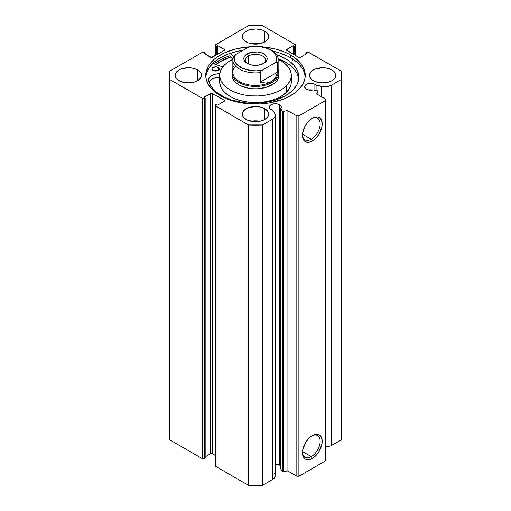 <?xml version="1.0" encoding="UTF-8"?>
<svg xmlns="http://www.w3.org/2000/svg" width="511" height="511" viewBox="0 0 511 511"><rect width="100%" height="100%" fill="white"/><g stroke="black" fill="none" stroke-linecap="round" stroke-linejoin="round"><path stroke-width="0.77" d="M282.289 111.091L282.289 471.436A0.875 0.505 0 0 0 282.494 471.621L282.494 111.277A0.875 0.505 180 0 1 282.289 111.091L280.737 108.632L281.21 106.569L279.543 104.723L279.543 465.067A5.991 3.462 0 0 0 275.231 464.052L279.543 465.067L279.543 104.723L276.477 103.778L273.015 103.976L270.325 105.247L269.316 107.169A5.991 3.462 180 0 1 273.015 103.976A5.991 3.462 180 0 1 279.543 104.723A5.991 3.462 180 0 1 281.299 107.169A5.991 3.462 180 0 1 280.737 108.632L280.737 468.977L282.289 471.436L280.737 468.977L280.737 108.632L282.289 111.091A0.875 0.505 180 0 0 282.494 111.277L282.494 471.621A0.875 0.505 180 0 1 282.289 471.436L282.289 111.091M271.073 109.616A5.991 3.462 180 0 1 269.316 107.169L270.325 109.092L272.772 110.306A5.991 3.462 180 0 1 271.073 109.616M314.885 84.321L314.885 90.255L314.885 84.321L313.978 83.887L311.819 83.37L308.357 83.568L305.667 84.845L304.658 86.761A5.991 3.462 180 0 1 308.357 83.568A5.991 3.462 180 0 1 314.885 84.321A5.991 3.462 180 0 1 316.079 85.299L314.885 84.321M306.415 89.208A5.991 3.462 180 0 1 304.658 86.761L305.667 88.684L307.884 89.834L313.179 89.898A5.991 3.462 180 0 1 306.415 89.208M311.301 456.63A12.52 7.224 120 0 0 320.148 441.593A12.52 7.224 120 0 0 311.799 435.915A12.52 7.224 -60 0 1 317.561 435.57A12.52 7.224 -60 0 1 319.477 445.598A12.52 7.224 -60 0 1 311.301 456.63L302.499 451.552L311.301 456.63A12.52 7.224 -60 0 1 305.041 457.249A12.52 7.224 -60 0 1 302.461 452.094A12.52 7.224 120 0 0 311.301 456.63L312.336 458.418L311.301 456.63M312.336 435.596A13.982 8.074 -60 0 1 322.217 441.3A13.982 8.074 -60 0 1 312.336 458.418L308.548 459.734L305.342 459.114L303.202 456.649L302.448 452.714L302.64 450.376L305.342 442.973L308.548 438.642L310.407 436.924L314.259 434.701L317.823 434.344L319.324 434.899L321.464 437.365L322.217 441.3L322.026 443.637L319.324 451.041L316.117 455.365L312.336 458.418A13.982 8.074 -60 0 1 302.448 452.714A13.982 8.074 -60 0 1 312.336 435.596L312.336 435.596M311.301 139.241A12.52 7.224 120 0 0 320.148 124.205A12.52 7.224 120 0 0 311.799 118.526A12.52 7.224 -60 0 1 317.561 118.182A12.52 7.224 -60 0 1 319.477 128.21A12.52 7.224 -60 0 1 311.301 139.241L302.499 134.163L311.301 139.241A12.52 7.224 -60 0 1 305.041 139.861A12.52 7.224 -60 0 1 302.461 134.706A12.52 7.224 120 0 0 311.301 139.241L312.336 141.03L311.301 139.241M312.336 118.207A13.982 8.074 -60 0 1 322.217 123.911A13.982 8.074 -60 0 1 312.336 141.03L308.548 142.345L305.342 141.726L303.202 139.26L302.448 135.326L302.64 132.988L305.342 125.585L308.548 121.254L310.407 119.536L314.259 117.313L317.823 116.955L319.324 117.511L321.464 119.976L322.217 123.911L322.026 126.249L319.324 133.652L316.117 137.976L312.336 141.03A13.982 8.074 -60 0 1 302.448 135.326A13.982 8.074 -60 0 1 312.336 118.207L312.336 118.207M292.286 60.649L292.286 58.727L292.286 60.649M290.682 55.016A49.759 28.731 180 0 1 305.259 75.328A49.759 28.731 180 0 1 274.541 101.868A49.759 28.731 180 0 1 220.318 95.64L227.855 99.217L241.058 102.82L250.62 103.918L260.38 103.918L269.942 102.82L283.145 99.217L287.067 97.537L293.966 93.551L299.382 88.869L303.119 83.67L305.022 78.145L305.259 75.328L305.022 72.511L303.119 66.992L299.382 61.786L293.966 57.104L287.067 53.118L283.145 51.445L274.541 48.788L263.382 46.961A49.759 28.731 180 0 1 290.682 55.016L290.682 57.756L290.682 55.016M305.201 76.701A49.759 28.731 0 0 0 290.682 57.756A49.759 28.731 0 0 0 273.225 51.228L278.955 52.735L287.067 55.865L290.682 57.756L296.872 62.112L299.382 64.533L303.119 69.732L304.3 72.466L305.201 76.701M192.717 82.488A13.152 7.595 0 0 0 183.947 82.488L188.335 82.054L192.717 82.488M197.636 69.956L197.636 80.7L200.484 78.234L201.487 75.328L201.232 73.846L200.484 72.421L197.636 69.956L193.369 68.314L188.335 67.733L181.028 69.017L179.035 69.956L176.18 72.421L175.184 75.328A13.152 7.595 180 0 1 183.302 68.314A13.152 7.595 180 0 1 197.636 69.956A13.152 7.595 180 0 1 201.487 75.328A13.152 7.595 180 0 1 193.369 82.341A13.152 7.595 180 0 1 179.035 80.7A13.152 7.595 180 0 1 175.184 75.328L176.18 78.234L177.4 79.55L181.028 81.645L188.335 82.923L193.369 82.341L197.636 80.7L197.636 69.956M259.882 43.71A13.152 7.595 0 0 0 251.118 43.71L255.5 43.275L259.882 43.71M264.8 31.184L264.8 41.921L267.649 39.456L268.652 36.549L268.396 35.067L266.435 32.334L262.807 30.238L260.533 29.536L255.5 28.955L248.193 30.238L244.565 32.334L243.351 33.643L242.348 36.549A13.152 7.595 180 0 1 250.467 29.536A13.152 7.595 180 0 1 264.8 31.184A13.152 7.595 180 0 1 268.652 36.549A13.152 7.595 180 0 1 260.533 43.563A13.152 7.595 180 0 1 246.2 41.921A13.152 7.595 180 0 1 242.348 36.549L243.351 39.456L244.565 40.771L248.193 42.867L255.5 44.144L260.533 43.563L264.8 41.921L264.8 31.184M259.882 121.267A13.152 7.595 0 0 0 251.118 121.267L255.5 120.832L259.882 121.267M264.8 108.734L264.8 119.478L267.649 117.013L268.652 114.106L268.396 112.624L267.649 111.2L264.8 108.734L260.533 107.093L255.5 106.512L248.193 107.795L246.2 108.734L243.351 111.2L242.348 114.106A13.152 7.595 180 0 1 250.467 107.093A13.152 7.595 180 0 1 264.8 108.734A13.152 7.595 180 0 1 268.652 114.106A13.152 7.595 180 0 1 260.533 121.12A13.152 7.595 180 0 1 246.2 119.478A13.152 7.595 180 0 1 242.348 114.106L243.351 117.013L246.2 119.478L248.193 120.417L255.5 121.701L260.533 121.12L264.8 119.478L264.8 108.734M327.053 82.488A13.152 7.595 0 0 0 318.283 82.488L322.665 82.054L327.053 82.488M331.965 69.956L331.965 80.7L334.82 78.234L335.567 76.81L335.567 73.846L334.82 72.421L331.965 69.956L327.698 68.314L322.665 67.733L315.357 69.017L313.364 69.956L310.516 72.421L309.513 75.328A13.152 7.595 180 0 1 317.631 68.314A13.152 7.595 180 0 1 331.965 69.956A13.152 7.595 180 0 1 335.816 75.328A13.152 7.595 180 0 1 327.698 82.341A13.152 7.595 180 0 1 313.364 80.7A13.152 7.595 180 0 1 309.513 75.328L310.516 78.234L311.729 79.55L315.357 81.645L322.665 82.923L327.698 82.341L331.965 80.7L331.965 69.956M275.212 475.192L274.586 477.613L272.286 479.676A10.054 5.806 0 0 0 275.231 475.569L275.231 115.224A10.054 5.806 180 0 0 274.624 113.238L272.772 110.306L275.014 114.03L275.199 115.665L274.586 117.268L272.286 119.331L262.571 124.94L248.429 124.94L215.297 105.72L215.297 105.074L216.338 104.385L217.577 105.1L224.086 101.338L224.514 100.744L224.086 100.143L211.477 93.219L203.94 97.224L205.179 97.94L202.861 98.54L169.569 79.409L169.569 71.246L202.388 52.301L204.451 52.301L205.179 52.716L203.94 53.431L211.477 57.436L224.086 50.512L224.514 49.912L224.086 49.318L217.577 45.556L216.338 46.277L215.297 45.581L215.297 44.936L248.429 25.716L262.571 25.716L295.384 44.661L295.812 45.262L295.384 45.856L294.662 46.277L293.423 45.556L286.486 49.912L298.488 57.194L300.551 57.194L307.06 53.431L305.821 52.716L308.139 52.116L341.431 71.246L341.431 79.409L331.716 85.018L328.145 86.346L325.373 86.704L316.079 85.299L316.079 90.511L316.079 85.299L321.163 86.372L321.163 96.534L321.163 86.372A10.054 5.806 180 0 0 331.716 85.018L341.431 79.409L341.431 439.754L330.636 445.905L325.373 447.048M318.021 91.271A0.875 0.505 180 0 0 317.44 90.798L313.179 89.898L317.938 91.054L316.711 93.935L325.769 99.191L325.769 100.386L298.897 115.895L296.834 115.895L287.731 110.67L282.494 111.277A0.875 0.505 180 0 0 283.413 111.392L283.413 471.736L282.494 471.621A0.875 0.505 0 0 0 283.413 471.736L287.01 470.982L283.413 471.736L283.413 111.392L287.01 110.638A0.875 0.505 180 0 1 287.929 110.753L287.929 471.097L287.01 470.982L287.01 110.638L287.01 470.982A0.875 0.505 0 0 1 287.929 471.097L296.834 476.239L287.929 471.097L287.929 110.753L296.834 115.895L298.897 115.895L298.897 476.239L296.834 476.239L296.834 115.895L296.834 476.239L298.897 476.239L325.769 460.73L298.897 476.239L298.897 115.895L325.769 100.386L325.769 99.191L316.858 94.05A0.875 0.505 180 0 1 316.603 93.692A0.875 0.505 180 0 1 316.66 93.519L317.963 91.443L317.963 94.688L317.963 91.443A0.875 0.505 180 0 0 318.021 91.271L318.021 94.72M249.068 46.84L236.459 48.788L223.933 53.118L217.034 57.104L214.128 59.365L209.529 64.335L207.881 66.992L205.978 72.511L205.741 75.328L205.978 78.145L207.881 83.67L211.618 88.869L214.128 91.29L220.318 95.64A49.759 28.731 180 0 1 205.741 75.328A49.759 28.731 180 0 1 249.068 46.84M280.622 465.917L279.543 465.067A5.991 3.462 0 0 1 280.737 466.051M274.624 473.582L275.014 474.374M275.231 115.224A10.054 5.806 180 0 1 272.286 119.331L272.286 479.676L262.571 485.284L262.571 124.94L272.286 119.331L272.286 479.676L262.571 485.284L248.429 485.284L215.616 466.339L215.297 465.419M169.282 435.672L169.282 75.328A86.218 49.778 180 0 0 169.569 79.409L169.282 435.672A86.218 49.778 0 0 0 169.569 439.754L202.388 458.699L202.388 98.355L202.388 458.699L169.569 439.754L169.569 79.409L202.388 98.355A1.463 0.843 180 0 0 204.451 98.355L204.451 458.699L202.388 458.699A1.463 0.843 0 0 0 204.451 458.699L205.179 458.284L205.179 97.94L205.179 458.284L204.451 458.699L204.451 98.355L205.179 97.94L203.94 97.224L210.449 93.462A1.463 0.843 180 0 1 212.512 93.462L212.512 453.806L215.188 455.352L212.512 453.806L210.922 453.627L205.179 456.853L210.449 453.806L210.449 93.462L210.449 453.806A1.463 0.843 0 0 1 212.512 453.806L212.512 93.462L224.086 100.143L224.086 101.338L217.577 105.1L216.338 104.385L215.616 104.8A1.463 0.843 180 0 0 215.188 105.394A1.463 0.843 180 0 0 215.616 105.994L248.429 124.94L248.429 485.284L215.616 466.339L215.616 105.994L215.616 466.339A1.463 0.843 0 0 1 215.188 465.738L215.188 105.394M169.282 75.328A86.218 49.778 180 0 1 169.569 71.246L202.388 52.301A1.463 0.843 180 0 1 204.451 52.301L205.179 52.716L205.179 54.147L205.179 52.716L203.94 53.431L210.449 57.194A1.463 0.843 180 0 0 212.512 57.194L224.086 50.512A1.463 0.843 180 0 0 224.514 49.912A1.463 0.843 180 0 0 224.086 49.318L224.086 50.512L224.086 49.318L217.577 45.556L217.577 54.268L217.577 45.556L216.338 46.277L216.338 54.984L216.338 46.277L215.616 45.856L215.616 55.405L215.616 45.856A1.463 0.843 180 0 1 215.188 45.262A1.463 0.843 180 0 1 215.616 44.661L248.429 25.716A86.218 49.778 180 0 1 262.571 25.716L295.384 44.661A1.463 0.843 180 0 1 295.812 45.262A1.463 0.843 180 0 1 295.384 45.856L294.662 46.277L294.662 54.984L294.662 46.277L293.423 45.556L293.423 54.268L293.423 45.556L286.914 49.318A1.463 0.843 180 0 0 286.486 49.912A1.463 0.843 180 0 0 286.914 50.512L286.914 49.318L286.914 50.512L298.488 57.194A1.463 0.843 180 0 0 300.551 57.194L307.06 53.431L305.821 52.716L305.821 54.147L305.821 52.716L306.549 52.301A1.463 0.843 180 0 1 308.612 52.301L341.431 71.246A86.218 49.778 180 0 1 341.718 75.328A86.218 49.778 180 0 1 341.431 79.409L341.431 439.754A86.218 49.778 0 0 0 341.718 435.672L341.431 439.754L331.716 445.362L331.716 85.018L331.716 445.362A10.054 5.806 0 0 1 325.769 447.023M325.769 460.73L325.769 100.386L325.769 460.73M295.384 45.856L295.384 55.405L295.384 45.856M224.086 100.143A1.463 0.843 180 0 1 224.514 100.744A1.463 0.843 180 0 1 224.086 101.338L224.086 100.143M243.147 50.244A49.759 28.731 0 0 0 205.799 76.701L206.7 72.466L209.529 67.082L214.128 62.112L217.034 59.851L220.318 57.756L227.855 54.185L236.459 51.534L243.147 50.244M229.65 55.827A52.026 30.034 0 0 0 213.911 63.849L222.496 58.676L229.65 55.827L232.882 59.084L229.65 55.827M215.859 64.527L223.933 59.685L230.774 56.957A49.759 28.731 180 0 0 215.859 64.527M262.571 124.94A86.218 49.778 180 0 1 248.429 124.94L248.429 485.284A86.218 49.778 0 0 0 262.571 485.284L262.571 124.94M316.66 93.864L316.66 93.519L316.66 93.864M278.885 75.328A23.385 13.497 180 0 1 275.908 81.92L277.741 79.492L278.885 75.264M219.698 75.328L219.698 81.888A35.802 20.67 0 0 0 246.468 101.893A35.802 20.67 0 0 0 286.748 91.986L286.748 85.42A35.802 20.67 180 0 1 246.468 95.333A35.802 20.67 180 0 1 219.698 75.328A35.802 20.67 180 0 1 224.252 65.236A35.802 20.67 180 0 1 232.863 59.314M215.923 64.546A49.688 28.686 180 0 1 230.812 56.996L221.046 61.218L215.923 64.546M219.941 79.467L219.807 83.523L221.046 87.509L223.607 91.284L227.395 94.695L232.262 97.614L238.017 99.932L244.45 101.555L251.303 102.417L258.323 102.5L265.235 101.785L271.769 100.303L277.677 98.118L282.736 95.308L286.748 91.986L289.558 88.269L291.059 84.315L291.302 81.798M233.323 59.104L228.264 61.908L224.252 65.236L221.442 68.947L219.941 72.907L219.807 76.957L221.046 80.949L223.607 84.717L227.395 88.135L232.262 91.054L238.017 93.366L244.45 94.989L251.303 95.857L258.323 95.934L265.235 95.218L271.769 93.743L277.677 91.558L282.736 88.748L286.748 85.42L289.558 81.709L291.059 77.749L291.193 73.699L289.954 69.707L287.393 65.938L283.605 62.527L278.137 59.314A35.802 20.67 180 0 1 291.302 75.328A35.802 20.67 180 0 1 286.748 85.42L286.748 91.986A35.802 20.67 0 0 0 291.302 81.888L291.302 75.328M232.192 76.395L232.997 79.001L234.67 81.46L237.142 83.689L240.323 85.599L248.282 88.167L252.76 88.735L257.346 88.786L266.122 87.355L273.283 84.091L275.908 81.92A23.385 13.497 180 0 1 249.598 88.39A23.385 13.497 180 0 1 232.115 75.328L232.115 72.939A23.385 13.497 180 0 1 232.85 69.592A23.385 13.497 0 0 0 243.919 84.673A23.385 13.497 0 0 0 272.031 82.488L271.513 81.594A22.65 13.075 180 0 1 241.927 82.814A22.65 13.075 180 0 1 235.616 66.079M263.095 63.754A9.939 5.736 0 0 0 262.22 55.833A9.939 5.736 0 0 0 248.474 55.999L247.235 53.853A11.689 6.752 180 0 1 263.765 53.853A11.689 6.752 180 0 1 263.765 63.396L266.301 61.205L266.966 59.94L266.966 57.309L265.222 54.875L261.996 53.01L257.78 52.001L251.029 52.39L245.778 54.875L244.034 57.309L244.034 59.94L245.778 62.374L251.029 64.859L257.78 65.242L263.765 63.396A11.689 6.752 180 0 1 247.235 63.396A11.689 6.752 180 0 1 247.235 53.853L248.474 55.999A9.939 5.736 180 0 1 259.301 54.754A9.939 5.736 180 0 1 265.439 60.055A9.939 5.736 180 0 1 263.095 63.754M248.474 64.016L248.474 55.999L248.474 64.016M277.658 69.624A22.65 13.075 180 0 1 271.513 81.594L272.031 82.488A23.385 13.497 0 0 0 278.15 69.592A23.385 13.497 180 0 1 278.885 72.939A23.385 13.497 180 0 1 272.031 82.488L272.031 84.877L272.031 82.488A23.385 13.497 180 0 1 246.551 85.414A23.385 13.497 180 0 1 232.115 72.939M233.425 56.708L232.85 59.819L232.85 72.345A22.65 13.075 0 0 0 246.832 84.43A22.65 13.075 0 0 0 271.513 81.594A22.65 13.075 0 0 0 278.15 72.345L278.15 59.819A22.65 13.075 180 0 1 277.658 62.534L277.658 72.083L275.403 77.825L271.513 81.594L266.308 83.076L260.214 82.156L260.214 72.607A22.65 13.075 180 0 1 232.85 59.819A22.65 13.075 180 0 1 233.342 57.098A22.65 13.075 0 0 0 232.856 60.164A22.65 13.075 0 0 0 260.214 72.607L260.214 82.156L277.658 72.083L277.364 62.074L275.57 62.546L262.296 70.211L261.057 71.138L260.214 72.607L261.057 71.138L262.296 70.211L256.528 70.844L250.684 70.537L242.738 68.391L236.983 64.571L234.868 61.403L234.338 58.03L235.43 54.703L234.185 55.629L233.342 57.098L234.798 55.111L248.704 47.038L235.43 54.703A21.187 12.232 180 0 0 240.515 67.273A21.187 12.232 180 0 0 262.296 70.211L275.57 62.546L276.815 62.042L277.658 62.534A22.65 13.075 0 0 0 278.144 59.474M250.499 46.565L248.704 47.038L254.472 46.405L260.316 46.712L265.797 47.932L270.485 49.976L274.017 52.678L276.132 55.84L276.662 59.219L275.57 62.546A21.187 12.232 180 0 0 270.485 49.976A21.187 12.232 180 0 0 248.704 47.038L249.943 46.533M233.342 66.641L234.249 66.117M271.513 81.594L273.647 79.978L275.403 77.825L277.658 72.083L260.214 82.156L266.308 83.076L269.054 82.635L271.513 81.594M247.905 63.754A9.939 5.736 180 0 1 245.561 60.055A9.939 5.736 180 0 1 248.474 55.999A9.939 5.736 0 0 0 247.905 63.754M213.036 70.409A3.654 2.108 180 0 1 211.995 68.934A3.654 2.108 180 0 1 214.269 66.979A3.654 2.108 180 0 1 218.261 67.458L218.261 70.409L218.261 67.458L216.402 66.871L213.093 67.426L212.071 68.5L212.059 69.324L214.211 70.869L217.009 70.888L219.219 69.368L219.04 68.148L218.261 67.458A3.654 2.108 180 0 1 219.302 68.934A3.654 2.108 180 0 1 217.028 70.888A3.654 2.108 180 0 1 213.036 70.409M217.577 70.722A3.654 2.108 0 0 0 213.713 70.722M221.174 95.455A45.3 26.157 180 0 1 208.597 80.361L210.091 84.532L212.736 88.505L216.46 92.178L224.431 97.199L231.758 100.092L244.226 102.762L253.054 103.318L266.225 102.277L274.471 100.367L285.234 95.864L290.944 91.935L293.269 89.751L296.763 85.037L298.59 80.016L298.686 74.887L297.051 69.847L293.748 65.089L288.894 60.796L285.943 58.874A45.3 26.157 180 0 1 298.858 77.167A45.3 26.157 180 0 1 270.664 101.382A45.3 26.157 180 0 1 221.174 95.455M298.686 78.47L297.051 73.431L293.748 68.672L288.894 64.38L285.943 62.457L285.943 58.874L285.943 62.457A45.3 26.157 -0 0 0 278.086 58.752L285.943 62.457A45.3 26.157 -0 0 1 298.756 78.956M233.648 56.28L230.595 53.201L233.648 56.28M276.489 54.607A45.3 26.157 180 0 1 285.943 58.874L276.489 54.607M212.697 63.428L222.783 66.935L212.697 63.428M219.826 73.756L215.316 74.184L211.592 75.615L209.216 77.806L208.609 80.361A10.635 6.138 180 0 1 208.577 79.901A10.635 6.138 180 0 1 219.724 73.763L219.724 74.478L219.8 73.763M219.724 77.346L213.323 78.368L210.206 80.221L208.98 81.817A10.635 6.138 0 0 1 219.698 77.346M217.712 70.773L215.687 70.403L213.649 70.748M295.812 55.648L295.812 45.262M341.718 435.672L341.718 75.328M278.15 59.819C278.431 50.698 263.395 44.297 249.981 46.527"/></g></svg>
